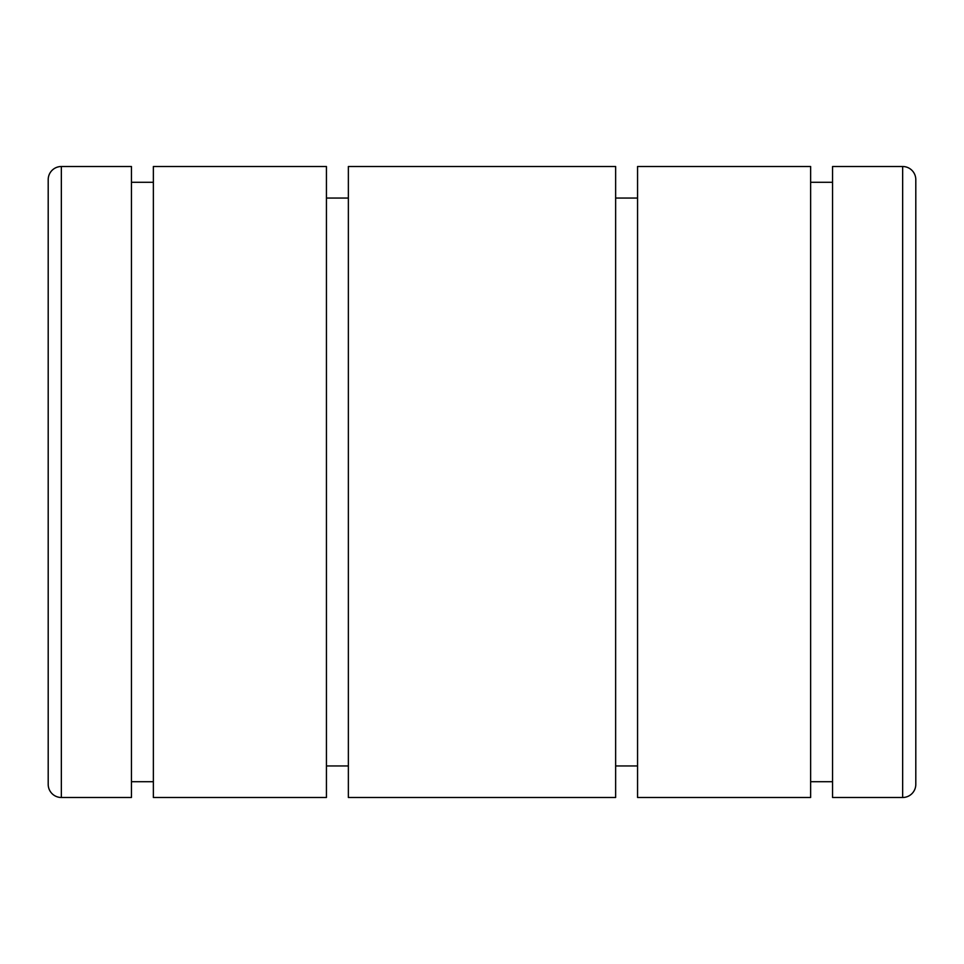 <?xml version="1.0" encoding="UTF-8"?>
<svg xmlns="http://www.w3.org/2000/svg" width="964" height="964" viewBox="0 0 964 964"><rect width="100%" height="100%" fill="white"/><g stroke="black" fill="none" stroke-linecap="round" stroke-linejoin="round"><path stroke-width="1.45" d="M61.347 797.493A13.147 13.147 0 0 1 48.2 784.347L48.2 179.653A13.147 13.147 0 0 1 61.347 166.507L131.441 166.507L131.441 797.493L61.347 797.493L61.347 166.507M326.435 482L326.435 166.507L153.36 166.507L153.36 797.493L326.435 797.493L326.435 482M615.635 482L615.635 166.507L348.366 166.507L348.366 797.493L615.635 797.493L615.635 482M810.64 482L810.64 166.507L637.566 166.507L637.566 797.493L810.64 797.493L810.64 482M915.8 482L915.8 784.347A13.147 13.147 0 0 1 902.653 797.493L832.559 797.493L832.559 166.507L902.653 166.507A13.147 13.147 0 0 1 915.8 179.653L915.8 705.467L915.8 179.653M902.653 797.493L902.653 166.507M131.441 182.28L153.36 182.28M326.435 198.054L348.366 198.054M615.635 198.054L637.566 198.054M810.64 182.28L832.559 182.28M810.64 781.72L832.559 781.72M615.635 765.946L637.566 765.946M326.435 765.946L348.366 765.946M131.441 781.72L153.36 781.72"/></g></svg>
